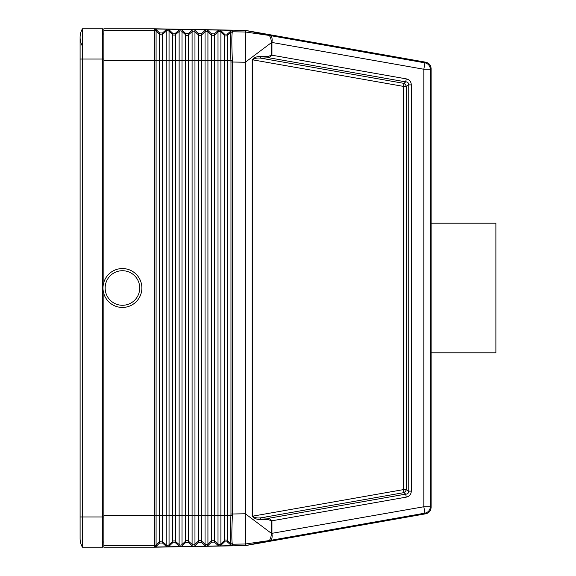 <?xml version="1.0" encoding="UTF-8"?>
<svg xmlns="http://www.w3.org/2000/svg" width="576" height="576" viewBox="0 0 576 576"><rect width="100%" height="100%" fill="white"/><g stroke="black" fill="none" stroke-linecap="round" stroke-linejoin="round"><path stroke-width="0.86" d="M411.293 84.874C411.149 81.598 409.464 79.589 406.238 78.862L405.713 81.871L403.92 83.369A4.32 2.628 -130 0 1 406.447 86.378L408.233 84.874L411.293 84.874L411.293 491.126L408.233 491.126L408.233 84.874C408.643 82.829 407.801 81.828 405.713 81.871L268.855 57.758L260.863 58.169L260.654 56.664L268.646 56.254L268.855 57.758L271.944 55.202L271.476 55.202L271.469 42.595C271.087 38.952 270.396 36.677 269.395 35.762L270.281 35.59L245.65 30.442L269.662 35.489M230.969 513.994L230.933 515.311C230.184 531.72 230.177 541.159 230.933 543.629L232.38 544.147C231.646 541.613 231.646 532.037 232.387 515.412L232.416 513.994L230.969 513.994L230.969 62.006L230.933 60.689L224.431 60.689L224.431 35.446L220.889 32.17L220.889 30.694L224.431 34.063L227.311 34.114L230.969 30.866L232.416 30.326L154.699 28.973L154.62 30.55L103.86 30.463L103.86 282.269M193.5 29.65L192.089 30.19L192.089 60.689L179.129 60.689L179.129 515.311L175.471 515.311L175.471 34.596L179.129 31.435L179.129 60.689L166.169 60.689L166.169 515.311L162.511 515.311L162.511 60.689L156.089 60.689L156.089 29.563L159.631 32.933L162.511 32.983L162.511 60.689L166.169 60.689L166.169 31.212L162.511 34.366A2.16 2.16 -0 0 1 159.631 34.315L156.089 31.039A2.16 2.16 -0 0 0 154.706 30.463L154.62 28.8L245.34 30.384L245.34 62.23L271.706 42.415M167.58 29.196L166.169 29.736L162.511 32.983M180.54 29.419L179.129 29.966L175.471 33.206L172.591 33.156L169.049 29.786L167.659 29.196M154.62 547.2L154.62 545.537L103.86 545.537L103.86 547.2L154.62 547.2L245.34 545.616L245.34 513.77L232.416 513.994L232.387 60.588C231.646 43.963 231.646 34.387 232.38 31.853L232.416 30.326M271.706 533.585L245.34 513.77L245.34 62.23L230.969 62.006M220.889 30.694L219.499 30.103M232.387 60.588L230.933 60.689C230.184 44.28 230.177 34.841 230.933 32.371L227.311 35.496A2.16 2.16 -0 0 1 224.431 35.446L224.431 34.063M206.46 29.873L205.049 30.413L201.391 33.66L198.511 33.61L194.969 30.24L193.579 29.65M219.42 30.103L218.009 30.643L218.009 60.689L205.049 60.689L205.049 31.889A2.16 2.16 -0 0 1 207.929 31.939L207.929 30.463L206.539 29.88M207.929 30.463L211.471 33.84L214.351 33.89L218.009 30.643M156.089 29.563L154.699 28.973M179.129 29.966L179.129 31.435A2.16 2.16 -0 0 1 182.009 31.486L182.009 30.01L180.619 29.426M103.86 59.04L82.418 59.04L82.418 28.8L102.564 28.8L102.564 516.96L80.1 516.96L80.1 59.04L82.418 59.04L82.418 547.2L102.564 547.2L102.564 516.96L103.86 516.96M162.511 543.017L166.169 546.264L167.58 546.804L154.699 547.027L154.706 545.537A2.16 2.16 0 0 0 156.089 544.961L156.089 546.437L159.631 543.067L162.511 543.017L162.511 541.634A2.16 2.16 0 0 0 159.631 541.685L156.089 544.961L156.089 515.311L159.631 515.311L159.631 543.067M166.169 29.736L166.169 31.212A2.16 2.16 -0 0 1 169.049 31.262L169.049 515.311L166.169 515.311L166.169 544.788A2.16 2.16 0 0 0 169.049 544.738L169.049 546.214L172.591 542.844L175.471 542.794L179.129 546.034L180.54 546.581L167.58 546.804M205.049 30.413L205.049 31.889L201.391 35.05L201.391 60.689L205.049 60.689L205.049 544.111A2.16 2.16 0 0 0 207.929 544.061L207.929 545.537L211.471 542.16L214.351 542.11L218.009 545.357L219.42 545.897L193.579 546.35L194.969 545.76L198.511 542.39L201.391 542.34L205.049 545.587L206.46 546.127M193.5 546.35L180.619 546.574L182.009 545.99L185.551 542.614L188.431 542.563L192.089 545.81L193.579 546.35M230.969 545.134L232.416 545.674L219.499 545.897L220.889 545.306L224.431 541.937L227.311 541.886L230.969 545.134L230.969 543.694L232.38 544.147M271.476 520.798L268.646 519.746L268.855 518.242L271.944 520.798L271.476 520.798L271.469 533.405C271.087 537.048 270.396 539.323 269.395 540.238L270.281 540.41L245.65 545.558L269.662 540.511M103.86 545.537L103.86 515.311L154.692 515.311C154.67 518.076 154.649 518.083 154.62 515.311L154.62 60.689C154.649 57.917 154.67 57.924 154.692 60.689L156.089 60.689L156.089 515.311L154.692 515.311L154.62 30.55M154.62 28.8L103.86 28.8L103.86 30.463M268.646 519.746L260.654 519.336L260.863 517.831L268.855 518.242L405.713 494.129L403.92 492.631A4.32 2.628 130 0 0 406.447 489.622L408.233 491.126C408.643 493.171 407.801 494.172 405.713 494.129L406.238 497.138L271.944 520.798L271.951 533.542C272.448 537.473 271.894 539.762 270.281 540.41L424.951 513.144L425.743 513.806C429.07 512.971 430.855 510.84 431.1 507.427L431.1 352.8L495.9 352.8L495.9 223.2L431.1 223.2L431.1 68.573C430.855 65.16 429.07 63.029 425.743 62.194L245.34 30.384M103.86 515.311L103.86 293.731M102.564 542.016L103.86 542.016L102.564 542.016M102.564 33.984L103.86 33.984M122.436 270.72A17.28 17.28 0 0 0 105.156 288A17.28 17.28 0 0 0 122.436 305.28A17.28 17.28 0 0 0 139.716 288A17.28 17.28 0 0 0 122.436 270.72M80.1 516.96L80.1 538.56A17.28 17.28 0 0 0 82.418 547.2A17.28 17.28 0 0 1 80.1 538.56A17.28 17.28 0 0 0 82.418 547.2M80.1 59.04L80.1 37.44A17.28 17.28 0 0 1 82.418 28.8A17.28 17.28 0 0 0 82.418 46.08M260.654 519.336C257.256 519.732 254.434 518.681 252.18 516.175L252.648 516.175C254.743 517.745 257.479 518.292 260.863 517.831L403.92 492.631L403.387 489.622L403.387 86.378L403.92 83.369L260.863 58.169C257.479 57.708 254.743 58.255 252.648 59.825L252.18 59.825C254.434 57.319 257.256 56.268 260.654 56.664M406.238 78.862L271.944 55.202L271.951 42.458L271.469 42.595M431.1 68.573L430.308 69.242L430.308 506.758L423.828 506.758L423.828 69.242L424.951 62.856A6.48 6.48 -130 0 1 430.308 69.242L423.828 69.242L271.951 42.458C272.448 38.527 271.894 36.238 270.281 35.59L424.951 62.856L425.743 62.194M182.009 30.01L185.551 33.386L188.431 33.437L192.089 30.19M156.089 546.437L154.699 547.027M232.38 31.853L230.933 32.371L232.416 31.781L245.34 32.004L269.647 35.489M169.049 546.214L167.659 546.804M207.929 545.537L206.539 546.12M232.416 545.674L232.416 544.219L245.34 543.996L269.647 540.511M245.34 545.616L425.743 513.806M431.1 228.514C430.43 225.641 430.43 350.359 431.1 347.486M122.436 268.56A19.44 19.44 0 0 0 102.996 288A19.44 19.44 0 0 0 122.436 307.44A19.44 19.44 0 0 0 141.876 288A19.44 19.44 0 0 0 122.436 268.56M431.1 507.427L430.308 506.758A6.48 6.48 130 0 1 424.951 513.144L423.828 506.758L271.469 533.405M431.1 223.2L431.1 352.8M227.311 34.114L227.311 515.311L224.431 515.311L224.431 60.689L220.889 60.689L220.889 32.17A2.16 2.16 -0 0 0 218.009 32.119L214.351 35.273L214.351 515.311L211.471 515.311L211.471 35.222L207.929 31.939L207.929 515.311L198.511 515.311L198.511 541.001L194.969 544.284L194.969 545.76M201.391 33.66L201.391 35.05A2.16 2.16 -0 0 1 198.511 34.999L198.511 60.689L201.391 60.689L201.391 540.95A2.16 2.16 0 0 0 198.511 541.001L198.511 542.39M232.387 515.412L227.311 515.311L227.311 540.504A2.16 2.16 0 0 0 224.431 540.554L220.889 543.83L220.889 545.306M198.511 33.61L198.511 34.999L194.969 31.716L194.969 515.311L198.511 515.311L198.511 60.689L192.089 60.689L192.089 515.311L188.431 515.311L188.431 34.819L192.089 31.666A2.16 2.16 -0 0 1 194.969 31.716L194.969 30.24M166.169 546.264L166.169 544.788L162.511 541.634L162.511 515.311L159.631 515.311L159.631 32.933M175.471 33.206L175.471 34.596A2.16 2.16 -0 0 1 172.591 34.546L169.049 31.262L169.049 29.786M192.089 545.81L192.089 544.334A2.16 2.16 0 0 0 194.969 544.284L194.969 515.311L192.089 515.311L192.089 544.334L188.431 541.181L188.431 515.311L179.129 515.311L179.129 544.565L175.471 541.404L175.471 515.311L172.591 515.311L172.591 33.156M188.431 542.563L188.431 541.181A2.16 2.16 0 0 0 185.551 541.231L185.551 34.769L182.009 31.486L182.009 544.514A2.16 2.16 0 0 1 179.129 544.565L179.129 546.034M172.591 542.844L172.591 541.454L169.049 544.738L169.049 515.311L172.591 515.311L172.591 541.454A2.16 2.16 0 0 1 175.471 541.404L175.471 542.794M205.049 545.587L205.049 544.111L201.391 540.95L201.391 542.34M154.62 60.689L103.86 60.689M154.62 515.311L154.62 545.45M188.431 33.437L188.431 34.819A2.16 2.16 -0 0 1 185.551 34.769L185.551 33.386M224.431 541.937L224.431 515.311L218.009 515.311L218.009 543.881L214.351 540.727L214.351 515.311L218.009 515.311L218.009 60.689L220.889 60.689L220.889 543.83A2.16 2.16 0 0 1 218.009 543.881L218.009 545.357M214.351 33.89L214.351 35.273A2.16 2.16 -0 0 1 211.471 35.222L211.471 33.84M230.969 30.866L230.969 32.306M252.18 516.175L252.18 59.825M268.646 56.254L271.476 55.202M411.293 491.126C411.149 494.402 409.464 496.411 406.238 497.138M252.648 516.175L252.648 59.825L403.387 86.378L406.447 86.378L406.447 489.622L403.387 489.622L252.648 516.175M185.551 542.614L185.551 541.231L182.009 544.514L182.009 545.99M230.969 543.694L227.311 540.504L227.311 541.886M214.351 542.11L214.351 540.727A2.16 2.16 0 0 0 211.471 540.778L211.471 515.311L207.929 515.311L207.929 544.061L211.471 540.778L211.471 542.16"/></g></svg>
